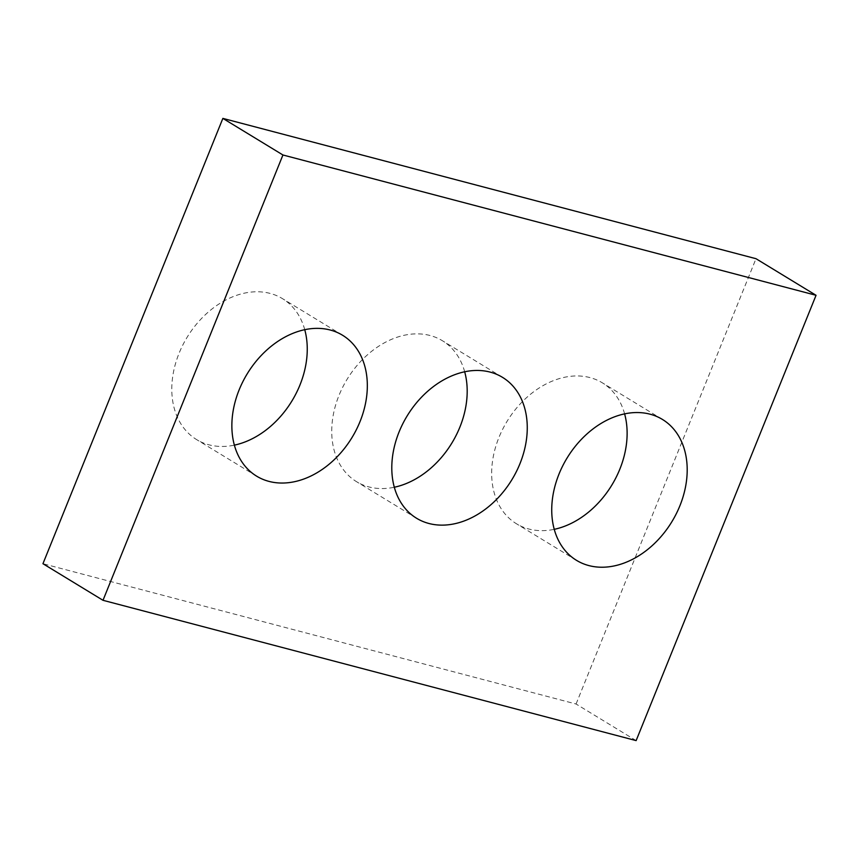 <?xml version="1.0" encoding="UTF-8"?>
<svg xmlns="http://www.w3.org/2000/svg" width="859" height="859" viewBox="0 0 859 859"><rect width="100%" height="100%" fill="white"/><g stroke="black" fill="none" stroke-linecap="round" stroke-linejoin="round"><path stroke-width="0.64" stroke-dasharray="4.29 3.22" d="M636.132 740.608L576.067 704.015L42.95 563.708M576.067 704.015L755.995 258.699M304.741 329.673A82.518 61.322 121.4 0 0 282.471 298.642A82.518 61.322 121.4 0 0 187.165 337.2A82.518 61.322 121.4 0 0 196.593 439.583A82.518 61.322 121.4 0 0 234.389 445.134M464.676 371.764A82.518 61.322 121.4 0 0 442.406 340.733A82.518 61.322 121.4 0 0 347.1 379.291A82.518 61.322 121.4 0 0 356.528 481.674A82.518 61.322 121.4 0 0 394.324 487.236M624.611 413.866A82.518 61.322 121.4 0 0 602.342 382.824A82.518 61.322 121.4 0 0 507.035 421.382A82.518 61.322 121.4 0 0 516.463 523.765A82.518 61.322 121.4 0 0 554.259 529.327M342.537 335.235L282.471 298.642M256.658 476.176L196.593 439.583M502.472 377.326L442.406 340.733M416.594 518.267L356.528 481.674M662.407 419.417L602.342 382.824M576.529 560.358L516.463 523.765"/><path stroke-width="1.29" d="M816.05 295.292L636.132 740.608L103.005 600.301L42.95 563.708L222.868 118.392L755.995 258.699L816.05 295.292L282.933 154.985L222.868 118.392M360.018 421.608A82.518 61.322 121.4 0 0 342.537 335.235A82.518 61.322 121.4 0 0 247.231 373.794A82.518 61.322 121.4 0 0 256.658 476.176A82.518 61.322 121.4 0 0 360.018 421.608M234.389 445.134A82.518 61.322 121.4 0 0 299.952 385.015A82.518 61.322 121.4 0 0 304.741 329.673M519.953 463.699A82.518 61.322 121.4 0 0 502.472 377.326A82.518 61.322 121.4 0 0 407.166 415.885A82.518 61.322 121.4 0 0 416.594 518.267A82.518 61.322 121.4 0 0 519.953 463.699M394.324 487.236A82.518 61.322 121.4 0 0 459.887 427.106A82.518 61.322 121.4 0 0 464.676 371.764M679.888 505.79A82.518 61.322 121.4 0 0 662.407 419.417A82.518 61.322 121.4 0 0 567.101 457.976A82.518 61.322 121.4 0 0 576.529 560.358A82.518 61.322 121.4 0 0 679.888 505.79M554.259 529.327A82.518 61.322 121.4 0 0 619.822 469.197A82.518 61.322 121.4 0 0 624.611 413.866M103.005 600.301L282.933 154.985"/></g></svg>
